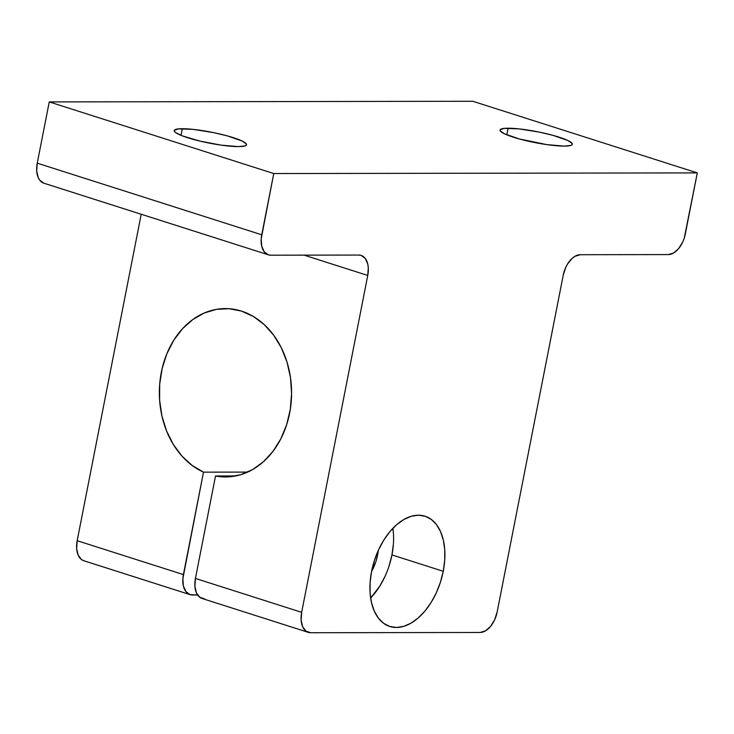 <?xml version="1.0" encoding="UTF-8"?>
<svg xmlns="http://www.w3.org/2000/svg" width="734" height="734" viewBox="0 0 734 734"><rect width="100%" height="100%" fill="white"/><g stroke="black" fill="none" stroke-linecap="round" stroke-linejoin="round"><path stroke-width="1.1" d="M377.606 554.941L376.514 554.592L377.606 554.941L378.304 550.39A34.727 20.855 -72.3 0 1 377.606 554.941A34.727 20.855 -72.3 0 1 371.542 571.566L375.909 561.519L377.606 554.941M393.406 543.967L391.947 554.922L443.253 571.291A57.885 34.755 -72.3 0 1 389.827 626.487A57.885 34.755 -72.3 0 1 371.578 571.401L374.413 560.446L378.524 549.913L383.735 540.196L389.864 531.682L396.663 524.691L403.883 519.498L411.233 516.286L418.435 515.204L425.215 516.268L431.308 519.452L436.491 524.636L440.547 531.609L443.336 540.105L444.74 549.812L444.712 560.336L443.253 571.291L440.418 582.245L436.308 592.778L431.097 602.495L424.968 611.009L418.169 618L410.957 623.194L403.608 626.405L396.406 627.497L389.626 626.423L383.524 623.239L378.349 618.065L374.285 611.083L371.496 602.586L370.092 592.879L370.119 582.356L371.578 571.401A57.885 34.755 -72.3 0 1 425.014 516.204A57.885 34.755 -72.3 0 1 443.253 571.291L391.947 554.922A57.885 34.755 107.7 0 0 392.883 528.306L393.433 533.434M508.121 128.211A36.838 5.569 -168.9 0 1 548.784 134.258A36.838 5.569 -168.9 0 1 572.327 144.249A36.838 5.569 -168.9 0 1 564.244 146.112L546.839 144.626L519.287 138.946L504.368 133.772L500.212 130.854L500.175 129.734L504.212 128.386L518.984 128.872L539.554 132.157L553.078 135.377L567.988 140.552L572.153 143.469L572.181 144.589L570.832 145.424L564.244 146.112A36.838 5.569 -168.9 0 1 523.581 140.066A36.838 5.569 -168.9 0 1 500.037 130.074A36.838 5.569 -168.9 0 1 508.121 128.211L506.818 134.845L508.121 128.211M182.316 128.707A36.838 5.569 -168.9 0 1 222.98 134.753A36.838 5.569 -168.9 0 1 246.523 144.745A36.838 5.569 -168.9 0 1 238.44 146.607L221.035 145.121L200.043 141.112L182.537 135.946L175.821 132.707L174.408 131.349L174.371 130.23L178.408 128.881L193.18 129.368L213.75 132.652L227.274 135.873L242.183 141.047L246.349 143.965L246.376 145.084L245.028 145.91L238.44 146.607A36.838 5.569 -168.9 0 1 197.767 140.561A36.838 5.569 -168.9 0 1 174.233 130.56A36.838 5.569 -168.9 0 1 182.316 128.707L181.014 135.34L182.316 128.707M480.109 632.469L310.693 632.726L480.109 632.469L485.403 630.91L490.495 626.478L494.624 619.845L497.147 612.028L563.244 275.158L565.767 267.341L567.657 263.809L572.364 258.175L574.988 256.285L580.282 254.716L668.243 254.588L673.537 253.028L678.638 248.597L682.758 241.963L684.253 238.137L697.3 172.903L472.806 101.274L49.261 101.916L37.241 163.168L261.735 234.788L273.754 173.545L49.261 101.916L273.754 173.545L697.3 172.903L685.281 234.146A21.047 12.634 -72.3 0 1 668.243 254.588L580.282 254.716A21.047 12.634 -72.3 0 0 563.244 275.158L497.147 612.028A21.047 12.634 -72.3 0 1 480.109 632.469M190.042 594.632L83.804 560.739A21.047 12.634 107.7 0 1 77.171 540.701L141.212 214.255L77.171 540.701L183.399 574.594A21.047 12.634 -72.3 0 0 190.042 594.632A21.047 12.634 -72.3 0 0 192.427 594.99L197.593 594.99L189.968 594.604L185.867 591.567L183.372 585.934L182.876 578.576L203.501 472.155L247.67 472.09L203.501 472.155A84.19 66.115 89.9 0 1 160.287 378.597A84.19 66.115 89.9 0 1 225.338 308.574A84.19 66.115 89.9 0 1 291.582 392.662A84.19 66.115 89.9 0 1 225.595 476.953A84.19 66.115 89.9 0 1 215.53 475.99L195.428 578.438L301.665 612.33L367.752 275.452L304.087 255.138L367.752 275.452A21.047 12.634 -72.3 0 0 361.119 255.423A21.047 12.634 -72.3 0 0 358.733 255.056L270.763 255.193A21.047 12.634 -72.3 0 1 268.369 254.826A21.047 12.634 -72.3 0 1 261.735 234.788L37.241 163.168L49.261 101.916L472.806 101.274L697.3 172.903L273.754 173.545L261.203 238.779L261.708 246.129L264.194 251.762L268.295 254.799L270.763 255.193L358.733 255.056L361.192 255.441L365.293 258.487L367.789 264.112L368.294 267.644L367.752 275.452L301.665 612.33L301.123 620.138L302.647 626.763L306.005 631.176L310.693 632.726A21.047 12.634 -72.3 0 1 308.298 632.359A21.047 12.634 -72.3 0 1 301.665 612.33L195.428 578.438L215.53 475.99L228.081 476.898L240.541 474.751L252.459 469.65L263.396 461.759L272.965 451.373L280.81 438.877L286.655 424.702L290.288 409.379L291.582 393.452L290.471 377.496L287.022 362.101L281.333 347.806L273.635 335.144L264.185 324.566L253.34 316.455L241.486 311.097L229.054 308.702L216.493 309.344L204.254 313.005L192.785 319.556L182.491 328.749L173.756 340.255L166.893 353.669L162.15 368.496L159.691 384.194L159.617 400.204L161.92 415.949L166.526 430.858L173.27 444.382L181.894 456.043L192.097 465.411L203.501 472.155L183.399 574.594L77.171 540.701L76.63 548.518L78.153 555.133L81.511 559.556L83.731 560.712M268.369 254.826L43.875 183.197A21.047 12.634 107.7 0 1 37.241 163.168L36.7 170.976L38.223 177.6L39.7 180.133L43.801 183.179M215.53 475.99L235.66 475.962L215.53 475.99M308.298 632.359L202.061 598.467A21.047 12.634 107.7 0 1 195.428 578.438L194.886 586.246L196.418 592.861L199.776 597.283L204.456 598.834M385.001 576.41L379.781 586.127L370.642 598.017A57.885 34.755 107.7 0 0 391.947 554.922L389.103 565.877"/></g></svg>
